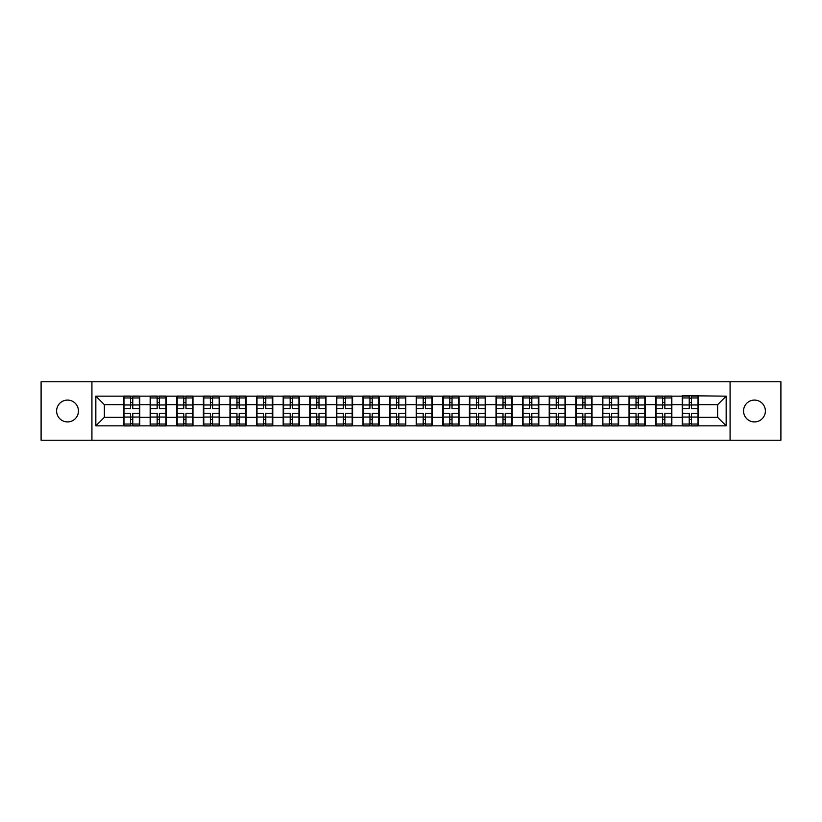 <?xml version="1.0" encoding="UTF-8"?>
<svg xmlns="http://www.w3.org/2000/svg" width="822" height="822" viewBox="0 0 822 822"><rect width="100%" height="100%" fill="white"/><g stroke="black" fill="none" stroke-linecap="round" stroke-linejoin="round"><path stroke-width="1.23" d="M754.462 421.912A10.912 10.912 0 0 1 743.55 411A10.912 10.912 0 0 1 754.462 400.088A10.912 10.912 0 0 1 765.385 411A10.912 10.912 0 0 1 754.462 421.912M67.538 421.912A10.912 10.912 0 0 1 56.615 411A10.912 10.912 0 0 1 67.538 400.088A10.912 10.912 0 0 1 78.45 411A10.912 10.912 0 0 1 67.538 421.912M730.08 440.243L780.9 440.243L780.9 381.757L730.08 381.757L730.08 440.243L91.92 440.243L91.92 381.757L41.1 381.757L41.1 440.243L91.92 440.243M730.08 381.757L91.92 381.757M717.627 417.309L717.627 404.691L698.443 404.691L698.443 417.309L717.627 417.309L726.155 425.837L726.155 396.163L682.239 395.649L682.239 404.691L671.841 404.691L671.841 417.309L682.239 417.309L682.239 404.691M726.155 425.837L95.845 425.837L95.845 396.163L123.557 396.163L123.557 404.691L104.373 404.691L104.373 417.309L123.557 417.309L123.557 404.691M682.239 396.163L123.557 396.163M682.239 417.309L682.239 425.837M671.841 417.309L671.841 425.837M671.841 396.163L671.841 404.691M645.239 417.309L655.637 417.309L655.637 404.691L645.239 404.691L645.239 425.837M655.637 417.309L655.637 425.837M655.637 396.163L655.637 404.691M645.239 396.163L645.239 404.691M618.627 417.309L629.036 417.309L629.036 404.691L618.627 404.691L618.627 425.837M629.036 417.309L629.036 425.837M629.036 396.163L629.036 404.691M618.627 396.163L618.627 404.691M592.025 417.309L602.434 417.309L602.434 404.691L592.025 404.691L592.025 425.837M602.434 417.309L602.434 425.837M602.434 396.163L602.434 404.691M592.025 396.163L592.025 404.691M565.423 417.309L575.821 417.309L575.821 404.691L565.423 404.691L565.423 425.837M575.821 417.309L575.821 425.837M575.821 396.163L575.821 404.691M565.423 396.163L565.423 404.691M538.821 417.309L549.219 417.309L549.219 404.691L538.821 404.691L538.821 425.837M549.219 417.309L549.219 425.837M549.219 396.163L549.219 404.691M538.821 396.163L538.821 404.691M512.219 417.309L522.617 417.309L522.617 404.691L512.219 404.691L512.219 425.837M522.617 417.309L522.617 425.837M522.617 396.163L522.617 404.691M512.219 396.163L512.219 404.691M485.607 417.309L496.015 417.309L496.015 404.691L485.607 404.691L485.607 425.837M496.015 417.309L496.015 425.837M496.015 396.163L496.015 404.691M485.607 396.163L485.607 404.691M459.005 417.309L469.413 417.309L469.413 404.691L459.005 404.691L459.005 425.837M469.413 417.309L469.413 425.837M469.413 396.163L469.413 404.691M459.005 396.163L459.005 404.691M432.403 417.309L442.801 417.309L442.801 404.691L432.403 404.691L432.403 425.837M442.801 417.309L442.801 425.837M442.801 396.163L442.801 404.691M432.403 396.163L432.403 404.691M405.801 417.309L416.199 417.309L416.199 404.691L405.801 404.691L405.801 425.837M416.199 417.309L416.199 425.837M416.199 396.163L416.199 404.691M405.801 396.163L405.801 404.691M379.199 417.309L389.597 417.309L389.597 404.691L379.199 404.691L379.199 425.837M389.597 417.309L389.597 425.837M389.597 396.163L389.597 404.691M379.199 396.163L379.199 404.691M352.587 417.309L362.995 417.309L362.995 404.691L352.587 404.691L352.587 425.837M362.995 417.309L362.995 425.837M362.995 396.163L362.995 404.691M352.587 396.163L352.587 404.691M325.985 417.309L336.393 417.309L336.393 404.691L325.985 404.691L325.985 425.837M336.393 417.309L336.393 425.837M336.393 396.163L336.393 404.691M325.985 396.163L325.985 404.691M299.383 417.309L309.781 417.309L309.781 404.691L299.383 404.691L299.383 425.837M309.781 417.309L309.781 425.837M309.781 396.163L309.781 404.691M299.383 396.163L299.383 404.691M272.781 417.309L283.179 417.309L283.179 404.691L272.781 404.691L272.781 425.837M283.179 417.309L283.179 425.837M283.179 396.163L283.179 404.691M272.781 396.163L272.781 404.691M246.179 417.309L256.577 417.309L256.577 404.691L246.179 404.691L246.179 425.837M256.577 417.309L256.577 425.837M256.577 396.163L256.577 404.691M246.179 396.163L246.179 404.691M219.566 417.309L229.975 417.309L229.975 404.691L219.566 404.691L219.566 425.837M229.975 417.309L229.975 425.837M229.975 396.163L229.975 404.691M219.566 396.163L219.566 404.691M192.965 417.309L203.373 417.309L203.373 404.691L192.965 404.691L192.965 425.837M203.373 417.309L203.373 425.837M203.373 396.163L203.373 404.691M192.965 396.163L192.965 404.691M166.363 417.309L176.761 417.309L176.761 404.691L166.363 404.691L166.363 425.837M176.761 417.309L176.761 425.837M176.761 396.163L176.761 404.691M166.363 396.163L166.363 404.691M139.761 417.309L150.159 417.309L150.159 404.691L139.761 404.691L139.761 425.837M150.159 417.309L150.159 425.837M150.159 396.163L150.159 404.691M139.761 396.163L139.761 404.691M123.557 417.309L123.557 425.837M104.373 417.309L95.845 425.837M95.845 396.163L104.373 404.691M698.443 417.309L698.443 425.837M698.443 396.163L698.443 404.691M726.155 396.163L717.627 404.691M139.329 413.302L139.329 425.919L132.763 425.919L132.763 413.302L139.329 413.302L139.329 396.081L132.763 396.081L132.763 397.951L139.329 397.951M123.978 404.958L130.544 404.958L130.544 396.081L123.978 396.081L123.978 413.302L130.544 413.302L130.544 425.919L123.978 425.919L123.978 424.049L130.544 424.049M130.544 402.482L132.763 402.482M132.763 398.208L130.544 398.208M130.544 404.969L132.763 404.969M130.544 404.958L130.544 408.698L123.978 408.698M123.978 397.951L130.544 397.951M130.544 417.031L132.763 417.031M130.544 423.792L132.763 423.792M130.544 419.518L132.763 419.518M123.978 413.302L123.978 424.049M132.763 424.049L139.329 424.049M132.763 397.951L132.763 408.698L139.329 408.698M165.931 413.302L165.931 425.919L159.365 425.919L159.365 413.302L165.931 413.302L165.931 396.081L159.365 396.081L159.365 397.951L165.931 397.951M150.59 404.958L157.156 404.958L157.156 396.081L150.59 396.081L150.59 413.302L157.156 413.302L157.156 425.919L150.59 425.919L150.59 424.049L157.156 424.049M157.156 402.482L159.365 402.482M159.365 398.208L157.156 398.208M157.156 404.969L159.365 404.969M157.156 404.958L157.156 408.698L150.59 408.698M150.59 397.951L157.156 397.951M157.156 417.031L159.365 417.031M157.156 423.792L159.365 423.792M157.156 419.518L159.365 419.518M150.59 413.302L150.59 424.049M159.365 424.049L165.931 424.049M159.365 397.951L159.365 408.698L165.931 408.698M192.543 413.302L192.543 425.919L185.978 425.919L185.978 413.302L192.543 413.302L192.543 396.081L185.978 396.081L185.978 397.951L192.543 397.951M177.192 404.958L183.758 404.958L183.758 396.081L177.192 396.081L177.192 413.302L183.758 413.302L183.758 425.919L177.192 425.919L177.192 424.049L183.758 424.049M183.758 402.482L185.978 402.482M185.978 398.208L183.758 398.208M183.758 404.969L185.978 404.969M183.758 404.958L183.758 408.698L177.192 408.698M177.192 397.951L183.758 397.951M183.758 417.031L185.978 417.031M183.758 423.792L185.978 423.792M183.758 419.518L185.978 419.518M177.192 413.302L177.192 424.049M185.978 424.049L192.543 424.049M185.978 397.951L185.978 408.698L192.543 408.698M219.145 413.302L219.145 425.919L212.579 425.919L212.579 413.302L219.145 413.302L219.145 396.081L212.579 396.081L212.579 397.951L219.145 397.951M203.794 404.958L210.36 404.958L210.36 396.081L203.794 396.081L203.794 413.302L210.36 413.302L210.36 425.919L203.794 425.919L203.794 424.049L210.36 424.049M210.36 402.482L212.579 402.482M212.579 398.208L210.36 398.208M210.36 404.969L212.579 404.969M210.36 404.958L210.36 408.698L203.794 408.698M203.794 397.951L210.36 397.951M210.36 417.031L212.579 417.031M210.36 423.792L212.579 423.792M210.36 419.518L212.579 419.518M203.794 413.302L203.794 424.049M212.579 424.049L219.145 424.049M212.579 397.951L212.579 408.698L219.145 408.698M245.747 413.302L245.747 425.919L239.181 425.919L239.181 413.302L245.747 413.302L245.747 396.081L239.181 396.081L239.181 397.951L245.747 397.951M230.396 404.958L236.962 404.958L236.962 396.081L230.396 396.081L230.396 413.302L236.962 413.302L236.962 425.919L230.396 425.919L230.396 424.049L236.962 424.049M236.962 402.482L239.181 402.482M239.181 398.208L236.962 398.208M236.962 404.969L239.181 404.969M236.962 404.958L236.962 408.698L230.396 408.698M230.396 397.951L236.962 397.951M236.962 417.031L239.181 417.031M236.962 423.792L239.181 423.792M236.962 419.518L239.181 419.518M230.396 413.302L230.396 424.049M239.181 424.049L245.747 424.049M239.181 397.951L239.181 408.698L245.747 408.698M272.349 413.302L272.349 425.919L265.783 425.919L265.783 413.302L272.349 413.302L272.349 396.081L265.783 396.081L265.783 397.951L272.349 397.951M256.998 404.958L263.564 404.958L263.564 396.081L256.998 396.081L256.998 413.302L263.564 413.302L263.564 425.919L256.998 425.919L256.998 424.049L263.564 424.049M263.564 402.482L265.783 402.482M265.783 398.208L263.564 398.208M263.564 404.969L265.783 404.969M263.564 404.958L263.564 408.698L256.998 408.698M256.998 397.951L263.564 397.951M263.564 417.031L265.783 417.031M263.564 423.792L265.783 423.792M263.564 419.518L265.783 419.518M256.998 413.302L256.998 424.049M265.783 424.049L272.349 424.049M265.783 397.951L265.783 408.698L272.349 408.698M298.951 413.302L298.951 425.919L292.385 425.919L292.385 413.302L298.951 413.302L298.951 396.081L292.385 396.081L292.385 397.951L298.951 397.951M283.611 404.958L290.176 404.958L290.176 396.081L283.611 396.081L283.611 413.302L290.176 413.302L290.176 425.919L283.611 425.919L283.611 424.049L290.176 424.049M290.176 402.482L292.385 402.482M292.385 398.208L290.176 398.208M290.176 404.969L292.385 404.969M290.176 404.958L290.176 408.698L283.611 408.698M283.611 397.951L290.176 397.951M290.176 417.031L292.385 417.031M290.176 423.792L292.385 423.792M290.176 419.518L292.385 419.518M283.611 413.302L283.611 424.049M292.385 424.049L298.951 424.049M292.385 397.951L292.385 408.698L298.951 408.698M325.563 413.302L325.563 425.919L318.998 425.919L318.998 413.302L325.563 413.302L325.563 396.081L318.998 396.081L318.998 397.951L325.563 397.951M310.213 404.958L316.778 404.958L316.778 396.081L310.213 396.081L310.213 413.302L316.778 413.302L316.778 425.919L310.213 425.919L310.213 424.049L316.778 424.049M316.778 402.482L318.998 402.482M318.998 398.208L316.778 398.208M316.778 404.969L318.998 404.969M316.778 404.958L316.778 408.698L310.213 408.698M310.213 397.951L316.778 397.951M316.778 417.031L318.998 417.031M316.778 423.792L318.998 423.792M316.778 419.518L318.998 419.518M310.213 413.302L310.213 424.049M318.998 424.049L325.563 424.049M318.998 397.951L318.998 408.698L325.563 408.698M352.165 413.302L352.165 425.919L345.6 425.919L345.6 413.302L352.165 413.302L352.165 396.081L345.6 396.081L345.6 397.951L352.165 397.951M336.815 404.958L343.38 404.958L343.38 396.081L336.815 396.081L336.815 413.302L343.38 413.302L343.38 425.919L336.815 425.919L336.815 424.049L343.38 424.049M343.38 402.482L345.6 402.482M345.6 398.208L343.38 398.208M343.38 404.969L345.6 404.969M343.38 404.958L343.38 408.698L336.815 408.698M336.815 397.951L343.38 397.951M343.38 417.031L345.6 417.031M343.38 423.792L345.6 423.792M343.38 419.518L345.6 419.518M336.815 413.302L336.815 424.049M345.6 424.049L352.165 424.049M345.6 397.951L345.6 408.698L352.165 408.698M378.767 413.302L378.767 425.919L372.202 425.919L372.202 413.302L378.767 413.302L378.767 396.081L372.202 396.081L372.202 397.951L378.767 397.951M363.416 404.958L369.982 404.958L369.982 396.081L363.416 396.081L363.416 413.302L369.982 413.302L369.982 425.919L363.416 425.919L363.416 424.049L369.982 424.049M369.982 402.482L372.202 402.482M372.202 398.208L369.982 398.208M369.982 404.969L372.202 404.969M369.982 404.958L369.982 408.698L363.416 408.698M363.416 397.951L369.982 397.951M369.982 417.031L372.202 417.031M369.982 423.792L372.202 423.792M369.982 419.518L372.202 419.518M363.416 413.302L363.416 424.049M372.202 424.049L378.767 424.049M372.202 397.951L372.202 408.698L378.767 408.698M405.369 413.302L405.369 425.919L398.804 425.919L398.804 413.302L405.369 413.302L405.369 396.081L398.804 396.081L398.804 397.951L405.369 397.951M390.029 404.958L396.594 404.958L396.594 396.081L390.029 396.081L390.029 413.302L396.594 413.302L396.594 425.919L390.029 425.919L390.029 424.049L396.594 424.049M396.594 402.482L398.804 402.482M398.804 398.208L396.594 398.208M396.594 404.969L398.804 404.969M396.594 404.958L396.594 408.698L390.029 408.698M390.029 397.951L396.594 397.951M396.594 417.031L398.804 417.031M396.594 423.792L398.804 423.792M396.594 419.518L398.804 419.518M390.029 413.302L390.029 424.049M398.804 424.049L405.369 424.049M398.804 397.951L398.804 408.698L405.369 408.698M431.971 413.302L431.971 425.919L425.406 425.919L425.406 413.302L431.971 413.302L431.971 396.081L425.406 396.081L425.406 397.951L431.971 397.951M416.631 404.958L423.196 404.958L423.196 396.081L416.631 396.081L416.631 413.302L423.196 413.302L423.196 425.919L416.631 425.919L416.631 424.049L423.196 424.049M423.196 402.482L425.406 402.482M425.406 398.208L423.196 398.208M423.196 404.969L425.406 404.969M423.196 404.958L423.196 408.698L416.631 408.698M416.631 397.951L423.196 397.951M423.196 417.031L425.406 417.031M423.196 423.792L425.406 423.792M423.196 419.518L425.406 419.518M416.631 413.302L416.631 424.049M425.406 424.049L431.971 424.049M425.406 397.951L425.406 408.698L431.971 408.698M458.584 413.302L458.584 425.919L452.018 425.919L452.018 413.302L458.584 413.302L458.584 396.081L452.018 396.081L452.018 397.951L458.584 397.951M443.233 404.958L449.798 404.958L449.798 396.081L443.233 396.081L443.233 413.302L449.798 413.302L449.798 425.919L443.233 425.919L443.233 424.049L449.798 424.049M449.798 402.482L452.018 402.482M452.018 398.208L449.798 398.208M449.798 404.969L452.018 404.969M449.798 404.958L449.798 408.698L443.233 408.698M443.233 397.951L449.798 397.951M449.798 417.031L452.018 417.031M449.798 423.792L452.018 423.792M449.798 419.518L452.018 419.518M443.233 413.302L443.233 424.049M452.018 424.049L458.584 424.049M452.018 397.951L452.018 408.698L458.584 408.698M485.186 413.302L485.186 425.919L478.62 425.919L478.62 413.302L485.186 413.302L485.186 396.081L478.62 396.081L478.62 397.951L485.186 397.951M469.835 404.958L476.4 404.958L476.4 396.081L469.835 396.081L469.835 413.302L476.4 413.302L476.4 425.919L469.835 425.919L469.835 424.049L476.4 424.049M476.4 402.482L478.62 402.482M478.62 398.208L476.4 398.208M476.4 404.969L478.62 404.969M476.4 404.958L476.4 408.698L469.835 408.698M469.835 397.951L476.4 397.951M476.4 417.031L478.62 417.031M476.4 423.792L478.62 423.792M476.4 419.518L478.62 419.518M469.835 413.302L469.835 424.049M478.62 424.049L485.186 424.049M478.62 397.951L478.62 408.698L485.186 408.698M511.787 413.302L511.787 425.919L505.222 425.919L505.222 413.302L511.787 413.302L511.787 396.081L505.222 396.081L505.222 397.951L511.787 397.951M496.437 404.958L503.002 404.958L503.002 396.081L496.437 396.081L496.437 413.302L503.002 413.302L503.002 425.919L496.437 425.919L496.437 424.049L503.002 424.049M503.002 402.482L505.222 402.482M505.222 398.208L503.002 398.208M503.002 404.969L505.222 404.969M503.002 404.958L503.002 408.698L496.437 408.698M496.437 397.951L503.002 397.951M503.002 417.031L505.222 417.031M503.002 423.792L505.222 423.792M503.002 419.518L505.222 419.518M496.437 413.302L496.437 424.049M505.222 424.049L511.787 424.049M505.222 397.951L505.222 408.698L511.787 408.698M538.389 413.302L538.389 425.919L531.824 425.919L531.824 413.302L538.389 413.302L538.389 396.081L531.824 396.081L531.824 397.951L538.389 397.951M523.049 404.958L529.615 404.958L529.615 396.081L523.049 396.081L523.049 413.302L529.615 413.302L529.615 425.919L523.049 425.919L523.049 424.049L529.615 424.049M529.615 402.482L531.824 402.482M531.824 398.208L529.615 398.208M529.615 404.969L531.824 404.969M529.615 404.958L529.615 408.698L523.049 408.698M523.049 397.951L529.615 397.951M529.615 417.031L531.824 417.031M529.615 423.792L531.824 423.792M529.615 419.518L531.824 419.518M523.049 413.302L523.049 424.049M531.824 424.049L538.389 424.049M531.824 397.951L531.824 408.698L538.389 408.698M565.002 413.302L565.002 425.919L558.436 425.919L558.436 413.302L565.002 413.302L565.002 396.081L558.436 396.081L558.436 397.951L565.002 397.951M549.651 404.958L556.217 404.958L556.217 396.081L549.651 396.081L549.651 413.302L556.217 413.302L556.217 425.919L549.651 425.919L549.651 424.049L556.217 424.049M556.217 402.482L558.436 402.482M558.436 398.208L556.217 398.208M556.217 404.969L558.436 404.969M556.217 404.958L556.217 408.698L549.651 408.698M549.651 397.951L556.217 397.951M556.217 417.031L558.436 417.031M556.217 423.792L558.436 423.792M556.217 419.518L558.436 419.518M549.651 413.302L549.651 424.049M558.436 424.049L565.002 424.049M558.436 397.951L558.436 408.698L565.002 408.698M591.604 413.302L591.604 425.919L585.038 425.919L585.038 413.302L591.604 413.302L591.604 396.081L585.038 396.081L585.038 397.951L591.604 397.951M576.253 404.958L582.819 404.958L582.819 396.081L576.253 396.081L576.253 413.302L582.819 413.302L582.819 425.919L576.253 425.919L576.253 424.049L582.819 424.049M582.819 402.482L585.038 402.482M585.038 398.208L582.819 398.208M582.819 404.969L585.038 404.969M582.819 404.958L582.819 408.698L576.253 408.698M576.253 397.951L582.819 397.951M582.819 417.031L585.038 417.031M582.819 423.792L585.038 423.792M582.819 419.518L585.038 419.518M576.253 413.302L576.253 424.049M585.038 424.049L591.604 424.049M585.038 397.951L585.038 408.698L591.604 408.698M618.206 413.302L618.206 425.919L611.64 425.919L611.64 413.302L618.206 413.302L618.206 396.081L611.64 396.081L611.64 397.951L618.206 397.951M602.855 404.958L609.421 404.958L609.421 396.081L602.855 396.081L602.855 413.302L609.421 413.302L609.421 425.919L602.855 425.919L602.855 424.049L609.421 424.049M609.421 402.482L611.64 402.482M611.64 398.208L609.421 398.208M609.421 404.969L611.64 404.969M609.421 404.958L609.421 408.698L602.855 408.698M602.855 397.951L609.421 397.951M609.421 417.031L611.64 417.031M609.421 423.792L611.64 423.792M609.421 419.518L611.64 419.518M602.855 413.302L602.855 424.049M611.64 424.049L618.206 424.049M611.64 397.951L611.64 408.698L618.206 408.698M644.808 413.302L644.808 425.919L638.242 425.919L638.242 413.302L644.808 413.302L644.808 396.081L638.242 396.081L638.242 397.951L644.808 397.951M629.457 404.958L636.023 404.958L636.023 396.081L629.457 396.081L629.457 413.302L636.023 413.302L636.023 425.919L629.457 425.919L629.457 424.049L636.023 424.049M636.023 402.482L638.242 402.482M638.242 398.208L636.023 398.208M636.023 404.969L638.242 404.969M636.023 404.958L636.023 408.698L629.457 408.698M629.457 397.951L636.023 397.951M636.023 417.031L638.242 417.031M636.023 423.792L638.242 423.792M636.023 419.518L638.242 419.518M629.457 413.302L629.457 424.049M638.242 424.049L644.808 424.049M638.242 397.951L638.242 408.698L644.808 408.698M671.41 413.302L671.41 425.919L664.844 425.919L664.844 413.302L671.41 413.302L671.41 396.081L664.844 396.081L664.844 397.951L671.41 397.951M656.069 404.958L662.635 404.958L662.635 396.081L656.069 396.081L656.069 413.302L662.635 413.302L662.635 425.919L656.069 425.919L656.069 424.049L662.635 424.049M662.635 402.482L664.844 402.482M664.844 398.208L662.635 398.208M662.635 404.969L664.844 404.969M662.635 404.958L662.635 408.698L656.069 408.698M656.069 397.951L662.635 397.951M662.635 417.031L664.844 417.031M662.635 423.792L664.844 423.792M662.635 419.518L664.844 419.518M656.069 413.302L656.069 424.049M664.844 424.049L671.41 424.049M664.844 397.951L664.844 408.698L671.41 408.698M698.022 413.302L698.022 425.919L691.456 425.919L691.456 413.302L698.022 413.302L698.022 396.081L691.456 396.081L691.456 397.951L698.022 397.951M682.671 404.958L689.237 404.958L689.237 396.081L682.671 396.081L682.671 413.302L689.237 413.302L689.237 425.919L682.671 425.919L682.671 424.049L689.237 424.049M689.237 402.482L691.456 402.482M691.456 398.208L689.237 398.208M689.237 404.969L691.456 404.969M689.237 404.958L689.237 408.698L682.671 408.698M682.671 397.951L689.237 397.951M689.237 417.031L691.456 417.031M689.237 423.792L691.456 423.792M689.237 419.518L691.456 419.518M682.671 413.302L682.671 424.049M691.456 424.049L698.022 424.049M691.456 397.951L691.456 408.698L698.022 408.698M123.978 417.042L130.544 417.042M132.763 417.042L139.329 417.042M132.763 404.958L139.329 404.958M150.59 417.042L157.156 417.042M159.365 417.042L165.931 417.042M159.365 404.958L165.931 404.958M177.192 417.042L183.758 417.042M185.978 417.042L192.543 417.042M185.978 404.958L192.543 404.958M203.794 417.042L210.36 417.042M212.579 417.042L219.145 417.042M212.579 404.958L219.145 404.958M230.396 417.042L236.962 417.042M239.181 417.042L245.747 417.042M239.181 404.958L245.747 404.958M256.998 417.042L263.564 417.042M265.783 417.042L272.349 417.042M265.783 404.958L272.349 404.958M283.611 417.042L290.176 417.042M292.385 417.042L298.951 417.042M292.385 404.958L298.951 404.958M310.213 417.042L316.778 417.042M318.998 417.042L325.563 417.042M318.998 404.958L325.563 404.958M336.815 417.042L343.38 417.042M345.6 417.042L352.165 417.042M345.6 404.958L352.165 404.958M363.416 417.042L369.982 417.042M372.202 417.042L378.767 417.042M372.202 404.958L378.767 404.958M390.029 417.042L396.594 417.042M398.804 417.042L405.369 417.042M398.804 404.958L405.369 404.958M416.631 417.042L423.196 417.042M425.406 417.042L431.971 417.042M425.406 404.958L431.971 404.958M443.233 417.042L449.798 417.042M452.018 417.042L458.584 417.042M452.018 404.958L458.584 404.958M469.835 417.042L476.4 417.042M478.62 417.042L485.186 417.042M478.62 404.958L485.186 404.958M496.437 417.042L503.002 417.042M505.222 417.042L511.787 417.042M505.222 404.958L511.787 404.958M523.049 417.042L529.615 417.042M531.824 417.042L538.389 417.042M531.824 404.958L538.389 404.958M549.651 417.042L556.217 417.042M558.436 417.042L565.002 417.042M558.436 404.958L565.002 404.958M576.253 417.042L582.819 417.042M585.038 417.042L591.604 417.042M585.038 404.958L591.604 404.958M602.855 417.042L609.421 417.042M611.64 417.042L618.206 417.042M611.64 404.958L618.206 404.958M629.457 417.042L636.023 417.042M638.242 417.042L644.808 417.042M638.242 404.958L644.808 404.958M656.069 417.042L662.635 417.042M664.844 417.042L671.41 417.042M664.844 404.958L671.41 404.958M682.671 417.042L689.237 417.042M691.456 417.042L698.022 417.042M691.456 404.958L698.022 404.958"/></g></svg>
